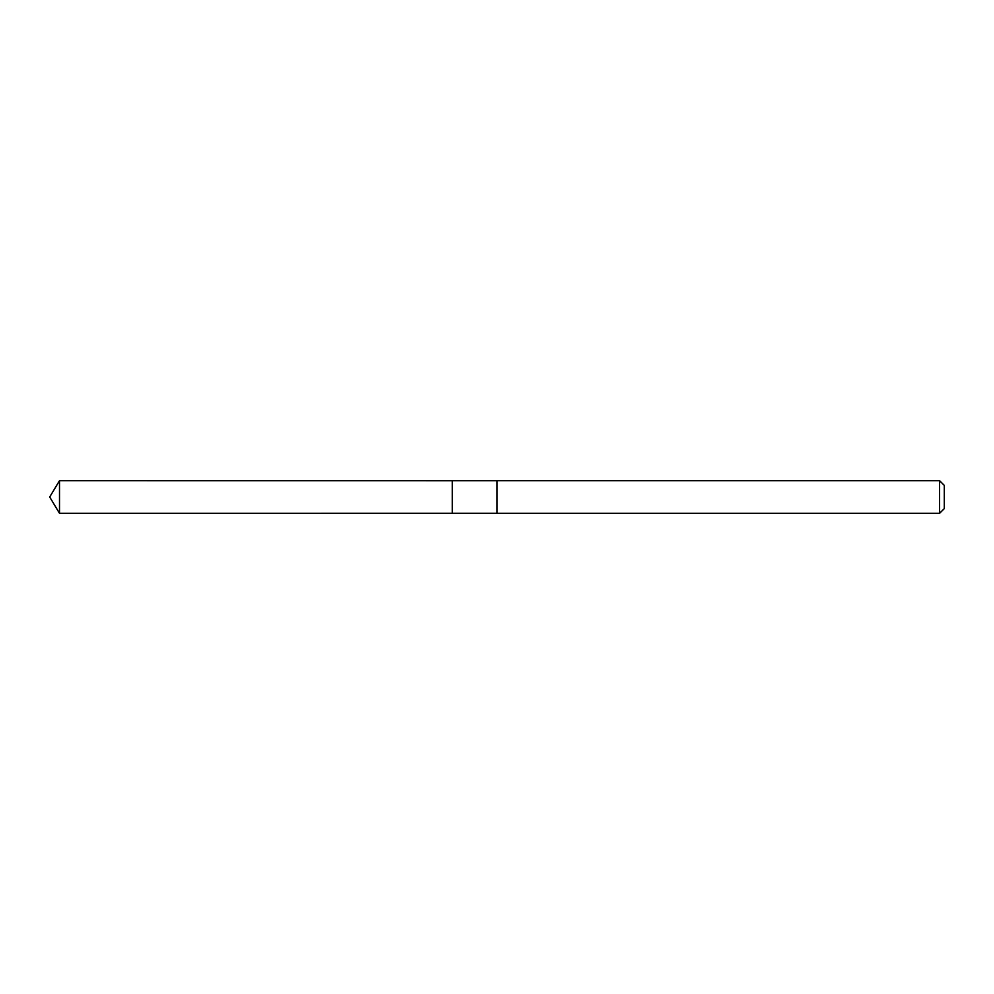 <?xml version="1.0" encoding="UTF-8"?>
<svg xmlns="http://www.w3.org/2000/svg" width="994" height="994" viewBox="0 0 994 994"><rect width="100%" height="100%" fill="white"/><g stroke="black" fill="none" stroke-linecap="round" stroke-linejoin="round"><path stroke-width="0.75" stroke-dasharray="4.97 3.73" d="M452.27 480.686L452.27 513.314L452.27 480.686M59.503 513.314L59.503 480.674M497 513.289L497 480.698M497 513.314L497 480.674M939.591 513.314L939.591 480.674M944.3 508.605L944.3 485.383"/><path stroke-width="1.49" d="M452.27 480.711L59.503 480.674L59.503 513.326L452.27 513.314L452.27 480.686L497 480.698L497 513.302L452.27 513.314L452.27 480.711M59.503 480.674L49.7 497L59.503 513.326M497 480.674L497 513.326L939.591 513.326L939.591 480.674L497 480.674M939.591 480.674L944.3 485.383L944.3 508.617L939.591 513.326M452.27 513.314L59.503 513.326L49.7 497"/></g></svg>
